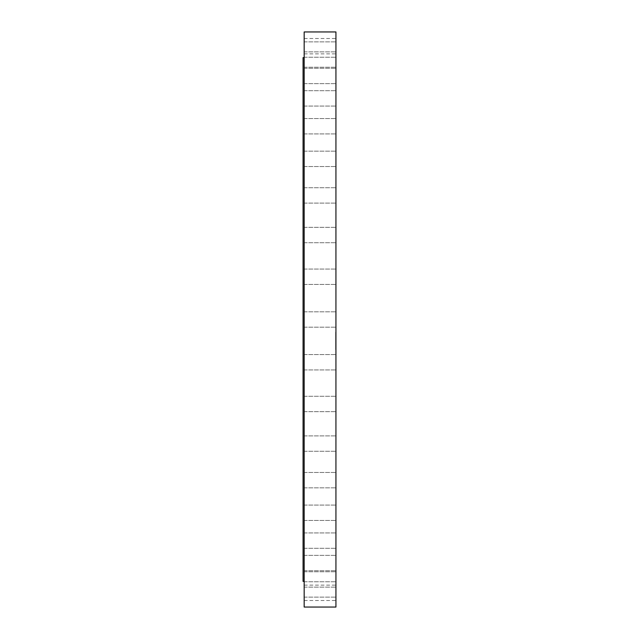 <?xml version="1.0" encoding="UTF-8"?>
<svg xmlns="http://www.w3.org/2000/svg" width="639" height="639" viewBox="0 0 639 639"><rect width="100%" height="100%" fill="white"/><g stroke="black" fill="none" stroke-linecap="round" stroke-linejoin="round"><path stroke-width="0.48" stroke-dasharray="3.19 2.4" d="M304.164 323.182L304.164 311.816L304.164 323.182M335.938 323.182L335.938 311.816L335.938 323.182M304.164 31.95L304.164 607.05M304.164 549.324L304.164 57.614L304.164 549.324M304.164 281.432L304.164 269.059L304.164 281.432M304.164 240.623L304.164 227.356L304.164 240.623M304.164 201.756L304.164 187.73L304.164 201.756M304.164 165.789L304.164 151.163L304.164 165.789M304.164 133.607L304.164 118.55L304.164 133.607M304.164 105.994L304.164 90.698L304.164 105.994M304.164 83.645L304.164 68.285L304.164 83.645M304.164 67.103L304.164 51.871L304.164 67.103M304.164 56.775L304.164 41.862L304.164 56.775M304.164 52.917L304.164 38.5L304.164 52.917M304.164 55.625L304.164 41.862L304.164 55.625M304.164 64.827L304.164 51.871L304.164 64.827M304.164 80.306L304.164 68.285L304.164 80.306M304.164 101.665L304.164 90.698L304.164 101.665M304.164 128.399L304.164 118.55L304.164 128.399M304.164 159.83L304.164 151.163L304.164 159.83M304.164 195.191L304.164 203.098L304.164 195.191M304.164 233.618L304.164 242.724L304.164 233.618M304.164 274.163L304.164 284.427L304.164 274.163M304.164 357.568L304.164 369.941L304.164 357.568M304.164 398.377L304.164 411.644L304.164 398.377M304.164 437.244L304.164 451.27L304.164 437.244M304.164 473.211L304.164 487.837L304.164 473.211M304.164 505.393L304.164 520.45L304.164 505.393M304.164 533.006L304.164 548.302L304.164 533.006M304.164 555.355L304.164 570.715L304.164 555.355M304.164 571.897L304.164 587.129L304.164 571.897M304.164 582.225L304.164 597.138L304.164 582.225M304.164 586.083L304.164 600.5L304.164 586.083M304.164 583.375L304.164 597.138L304.164 583.375M304.164 574.173L304.164 587.129L304.164 574.173M304.164 558.694L304.164 570.715L304.164 558.694M304.164 537.335L304.164 548.302L304.164 537.335M304.164 510.601L304.164 520.45L304.164 510.601M304.164 479.17L304.164 487.837L304.164 479.17M304.164 443.809L304.164 435.902L304.164 443.809M304.164 405.382L304.164 396.276L304.164 405.382M304.164 364.837L304.164 354.573L304.164 364.837M335.938 31.95L335.938 607.05M303.062 57.614L303.062 581.386M335.938 357.568L335.938 369.941L335.938 357.568M335.938 240.623L335.938 227.356L335.938 240.623M335.938 398.377L335.938 411.644L335.938 398.377M335.938 201.756L335.938 187.73L335.938 201.756M335.938 437.244L335.938 451.27L335.938 437.244M335.938 165.789L335.938 151.163L335.938 165.789M335.938 473.211L335.938 487.837L335.938 473.211M335.938 133.607L335.938 118.55L335.938 133.607M335.938 505.393L335.938 520.45L335.938 505.393M335.938 105.994L335.938 90.698L335.938 105.994M335.938 533.006L335.938 548.302L335.938 533.006M335.938 83.645L335.938 68.285L335.938 83.645M335.938 555.355L335.938 570.715L335.938 555.355M335.938 67.103L335.938 51.871L335.938 67.103M335.938 571.897L335.938 587.129L335.938 571.897M335.938 56.775L335.938 41.862L335.938 56.775M335.938 582.225L335.938 597.138L335.938 582.225M335.938 52.917L335.938 38.5L335.938 52.917M335.938 586.083L335.938 600.5L335.938 586.083M335.938 55.625L335.938 41.862L335.938 55.625M335.938 583.375L335.938 597.138L335.938 583.375M335.938 64.827L335.938 51.871L335.938 64.827M335.938 574.173L335.938 587.129L335.938 574.173M335.938 80.306L335.938 68.285L335.938 80.306M335.938 558.694L335.938 570.715L335.938 558.694M335.938 101.665L335.938 90.698L335.938 101.665M335.938 537.335L335.938 548.302L335.938 537.335M335.938 128.399L335.938 118.55L335.938 128.399M335.938 510.601L335.938 520.45L335.938 510.601M335.938 159.83L335.938 151.163L335.938 159.83M335.938 479.17L335.938 487.837L335.938 479.17M335.938 195.191L335.938 203.098L335.938 195.191M335.938 443.809L335.938 435.902L335.938 443.809M335.938 233.618L335.938 242.724L335.938 233.618M335.938 405.382L335.938 396.276L335.938 405.382M335.938 274.163L335.938 284.427L335.938 274.163M335.938 364.837L335.938 354.573L335.938 364.837M335.938 281.432L335.938 269.059L335.938 281.432M335.938 332.24L335.938 349.677L335.938 332.24M335.675 349.645L335.675 332.216L335.675 349.645M335.675 334.085L335.675 347.824L335.938 334.085M335.675 339.804L335.675 335.347L335.938 339.804M335.675 348.199L335.675 349.253L335.675 348.199M335.675 345.483L335.675 346.538L335.938 345.483M335.675 341.026L335.675 342.089L335.938 341.026M335.675 346.354L335.675 347.408L335.938 346.354M335.675 333.694L335.675 332.639L335.938 333.694M335.675 335.539L335.675 334.485L335.938 335.539M335.938 341.09L335.938 345.036L335.675 341.09M335.938 341.418L335.938 341.945L335.675 341.41M335.938 343.782L335.938 341.466L335.675 343.774M335.938 344.669L335.938 345.348L335.675 344.669M335.938 349.253L335.938 348.191L335.675 349.253M304.164 327.184L335.938 327.184L304.164 327.184M304.164 311.816L335.938 311.816L304.164 311.816M304.164 354.573L335.938 354.573L304.164 354.573M304.164 369.941L335.938 369.941L304.164 369.941M304.164 242.724L335.938 242.724L304.164 242.724M304.164 227.356L335.938 227.356L304.164 227.356M304.164 396.276L335.938 396.276L304.164 396.276M304.164 411.644L335.938 411.644L304.164 411.644M304.164 203.098L335.938 203.098L304.164 203.098M304.164 187.73L335.938 187.73L304.164 187.73M304.164 435.902L335.938 435.902L304.164 435.902M304.164 451.27L335.938 451.27L304.164 451.27M304.164 166.531L335.938 166.531L304.164 166.531M304.164 151.163L335.938 151.163L304.164 151.163M304.164 472.469L335.938 472.469L304.164 472.469M304.164 487.837L335.938 487.837L304.164 487.837M304.164 133.918L335.938 133.918L304.164 133.918M304.164 118.55L335.938 118.55L304.164 118.55M304.164 505.082L335.938 505.082L304.164 505.082M304.164 520.45L335.938 520.45L304.164 520.45M304.164 106.058L335.938 106.058L304.164 106.058M304.164 90.698L335.938 90.698L304.164 90.698M304.164 532.942L335.938 532.942L304.164 532.942M304.164 548.302L335.938 548.302L304.164 548.302M304.164 68.285L335.938 68.285L304.164 68.285M304.164 83.653L335.938 83.653L304.164 83.653M304.164 570.715L335.938 570.715L304.164 570.715M304.164 555.347L335.938 555.347L304.164 555.347M304.164 51.871L335.938 51.871L304.164 51.871M304.164 67.239L335.938 67.239L304.164 67.239M304.164 587.129L335.938 587.129L304.164 587.129M304.164 571.761L335.938 571.761L304.164 571.761M304.164 41.862L335.938 41.862L304.164 41.862M304.164 57.222L335.938 57.222L304.164 57.222M304.164 597.138L335.938 597.138L304.164 597.138M304.164 581.778L335.938 581.778L304.164 581.778M304.164 38.5L335.938 38.5M304.164 53.86L335.938 53.86M304.164 600.5L335.938 600.5M304.164 585.14L335.938 585.14M304.164 269.059L335.938 269.059L304.164 269.059M304.164 284.427L335.938 284.427L304.164 284.427"/><path stroke-width="0.96" d="M304.164 607.05L304.164 31.95L335.938 31.95L335.938 607.05L304.164 607.05M304.164 581.386L303.062 581.386L303.062 57.614L304.164 57.614"/></g></svg>
